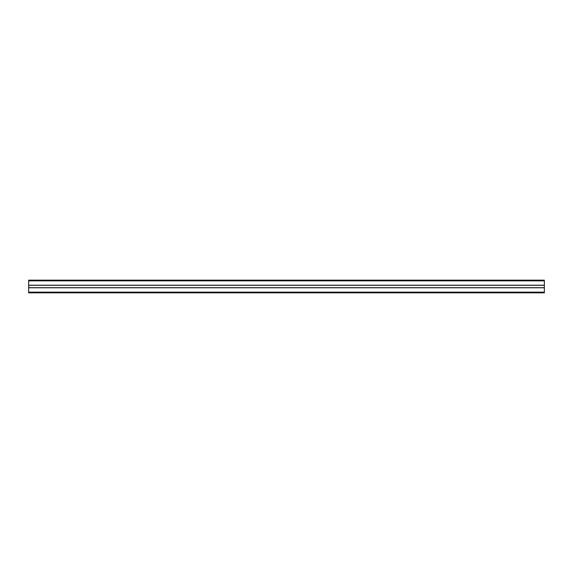 <?xml version="1.0" encoding="UTF-8"?>
<svg xmlns="http://www.w3.org/2000/svg" width="573" height="573" viewBox="0 0 573 573"><rect width="100%" height="100%" fill="white"/><g stroke="black" fill="none" stroke-linecap="round" stroke-linejoin="round"><path stroke-width="0.86" d="M28.65 292.846L544.35 292.846L28.65 292.846L28.65 287.696L544.35 287.696L544.35 292.846L28.65 292.846M28.65 287.696L28.65 285.304L544.35 285.304L544.35 287.696M544.35 285.304L28.65 285.304L28.65 280.154L544.35 280.154L544.35 285.304L28.65 285.304M28.65 292.137L544.35 292.137M28.65 287.782L544.35 287.782M28.65 285.218L544.35 285.218M28.65 280.863L544.35 280.863"/></g></svg>
